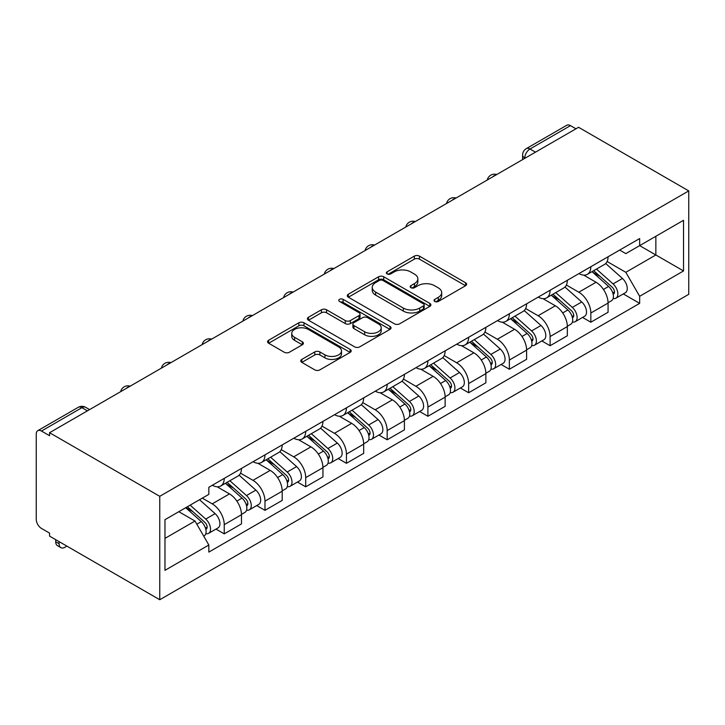 <?xml version="1.0" encoding="UTF-8"?>
<svg xmlns="http://www.w3.org/2000/svg" width="725" height="725" viewBox="0 0 725 725"><rect width="100%" height="100%" fill="white"/><g stroke="black" fill="none" stroke-linecap="round" stroke-linejoin="round"><path stroke-width="1.09" d="M434.764 301.446A2.537 1.468 0 0 0 438.353 301.446L465.586 285.722A3.625 2.093 0 0 0 466.646 284.245A3.625 2.093 0 0 0 465.586 282.768L419.458 256.133A3.625 2.093 0 0 0 414.328 256.133L387.096 271.857A2.537 1.468 0 0 0 386.353 272.89A2.537 1.468 0 0 0 387.096 273.923A2.537 1.468 0 0 0 390.684 273.923L394.21 271.893A11.6 6.697 0 0 1 410.613 271.893L414.455 274.113A11.6 6.697 0 0 1 417.854 278.844A11.6 6.697 0 0 1 414.455 283.584L410.93 285.614A2.537 1.468 0 0 0 410.187 286.647A2.537 1.468 0 0 0 410.93 287.689A2.537 1.468 0 0 0 414.519 287.689L418.044 285.65A11.6 6.697 0 0 1 434.447 285.65L438.29 287.87A11.6 6.697 0 0 1 441.688 292.61A11.6 6.697 0 0 1 438.29 297.341L434.764 299.38A2.537 1.468 0 0 0 434.021 300.413A2.537 1.468 0 0 0 434.764 301.446L434.764 299.38M301.817 359.41A3.625 2.093 0 0 0 300.757 360.896A3.625 2.093 0 0 0 301.817 362.373L314.759 369.85A3.625 2.093 0 0 0 319.888 369.85L350.13 352.386A3.625 2.093 0 0 0 351.19 350.909A3.625 2.093 0 0 0 350.13 349.423L303.993 322.788A3.625 2.093 0 0 0 298.872 322.788L268.631 340.252A3.625 2.093 0 0 0 267.57 341.729A3.625 2.093 0 0 0 268.631 343.215L284.263 352.241A3.625 2.093 0 0 0 289.384 352.241L302.334 344.765A3.625 2.093 0 0 0 303.394 343.288A3.625 2.093 0 0 0 302.334 341.801L294.577 337.333A9.697 5.601 0 0 1 291.74 333.373A9.697 5.601 0 0 1 297.721 328.198A9.697 5.601 0 0 1 308.288 329.413L338.657 346.949A9.697 5.601 0 0 1 341.502 350.909A9.697 5.601 0 0 1 335.512 356.075A9.697 5.601 0 0 1 324.945 354.86L319.888 351.942A3.625 2.093 0 0 0 314.759 351.942L301.817 359.41L301.817 362.373M159.754 496.317L49.563 432.707L578.568 127.292L688.75 190.902L159.754 496.317L159.754 599.738L688.75 294.323L688.75 190.902M394.463 323.83A3.625 2.093 0 0 0 399.593 323.83L429.834 306.367A3.625 2.093 0 0 0 430.895 304.89A3.625 2.093 0 0 0 429.834 303.403L383.706 276.778A3.625 2.093 0 0 0 378.577 276.778L348.335 294.232A3.625 2.093 0 0 0 347.275 295.709A3.625 2.093 0 0 0 348.335 297.196L394.463 323.83M340.505 301.999A2.537 1.468 0 0 1 343.079 302.352L343.079 299.334L389.978 326.413A3.625 2.093 0 0 1 391.047 327.899A3.625 2.093 0 0 1 389.978 329.377L359.736 346.84A3.625 2.093 0 0 1 354.616 346.84L308.478 320.205L308.478 317.242A3.625 2.093 0 0 0 307.418 318.719A3.625 2.093 0 0 0 308.478 320.205M308.478 317.242L321.42 309.774A3.625 2.093 0 0 1 326.549 309.774L345.263 320.568A3.625 2.093 0 0 0 350.383 320.568L358.975 315.611A3.625 2.093 0 0 0 360.035 314.133A3.625 2.093 0 0 0 358.975 312.656L339.49 301.41A2.537 1.468 0 0 1 338.747 300.377A2.537 1.468 0 0 1 340.315 299.017A2.537 1.468 0 0 1 343.079 299.334M49.563 432.707L49.563 435.716L41.47 431.049A7.386 4.259 -120 0 0 37.782 430.677A7.386 4.259 -120 0 0 36.25 434.058L36.25 519.381A7.386 4.259 -120 0 0 41.47 528.434L49.563 533.102L49.563 536.119L159.754 599.738M535.485 152.159L530.002 148.997A7.386 4.259 60 0 0 526.305 148.634L566.778 125.262A7.386 4.259 60 0 1 570.466 125.633L530.002 148.997A7.386 4.259 120 0 0 524.773 158.041L524.773 158.34M575.949 128.796L570.466 125.633M590.839 266.737A16.983 9.806 60 0 1 587.313 274.358L604.55 264.407A16.983 9.806 -120 0 0 608.067 256.786M566.379 285.025L578.822 292.211A16.983 9.806 60 0 1 590.839 313.01L608.067 303.059A16.983 9.806 -120 0 0 596.059 282.261L583.725 275.138M608.067 303.059L608.067 312.257L590.839 322.208L582.574 317.441M587.313 274.358A16.983 9.806 60 0 1 578.958 273.588M590.839 313.01L590.839 322.208M550.103 290.245A16.983 9.806 60 0 1 546.587 297.875L563.814 287.925A16.983 9.806 -120 0 0 567.34 280.303M541.838 340.949L550.103 345.725L567.34 335.775L567.34 326.576A16.983 9.806 -120 0 0 555.323 305.778L542.989 298.655M546.587 297.875A16.983 9.806 60 0 1 538.222 297.105M525.643 308.542L538.095 315.728A16.983 9.806 60 0 1 550.103 336.527L550.103 345.725M509.367 313.762A16.983 9.806 60 0 1 505.851 321.392L523.088 311.442A16.983 9.806 -120 0 0 526.604 303.82M501.111 364.467L509.367 369.243L526.604 359.292L526.604 350.093A16.983 9.806 -120 0 0 514.596 329.295L502.262 322.172M505.851 321.392A16.983 9.806 60 0 1 497.495 320.622M484.916 332.059L497.359 339.246A16.983 9.806 60 0 1 509.367 360.044L509.367 369.243M468.64 337.279A16.983 9.806 60 0 1 465.124 344.91L482.352 334.959A16.983 9.806 -120 0 0 485.868 327.328M460.375 387.984L468.64 392.76L485.868 382.809L485.868 373.611A16.983 9.806 -120 0 0 473.86 352.812L461.526 345.689M465.124 344.91A16.983 9.806 60 0 1 456.759 344.139M444.18 355.576L456.632 362.763A16.983 9.806 60 0 1 468.64 383.561L468.64 392.76M427.904 360.796A16.983 9.806 60 0 1 424.388 368.427L441.625 358.476A16.983 9.806 -120 0 0 445.141 350.846M419.648 411.501L427.904 416.277L445.141 406.326L445.141 397.128A16.983 9.806 -120 0 0 433.133 376.329L420.79 369.206M424.388 368.427A16.983 9.806 60 0 1 416.023 367.657M403.453 379.093L415.896 386.271A16.983 9.806 60 0 1 427.904 407.078L427.904 416.277M387.177 384.313A16.983 9.806 60 0 1 383.661 391.944L400.889 381.993A16.983 9.806 -120 0 0 404.405 374.363M378.912 435.018L387.177 439.794L404.405 429.843L404.405 420.645A16.983 9.806 -120 0 0 392.397 399.847L380.063 392.723M383.661 391.944A16.983 9.806 60 0 1 375.296 391.174M362.718 402.602L375.16 409.788A16.983 9.806 60 0 1 387.177 430.596L387.177 439.794M346.441 407.831A16.983 9.806 60 0 1 342.925 415.452L360.153 405.511A16.983 9.806 -120 0 0 363.678 397.88M338.176 458.535L346.441 463.311L363.678 453.361L363.678 444.162A16.983 9.806 -120 0 0 351.661 423.355L339.327 416.241M342.925 415.452A16.983 9.806 60 0 1 334.56 414.691M321.982 426.119L334.433 433.305A16.983 9.806 60 0 1 346.441 454.113L346.441 463.311M305.705 431.348A16.983 9.806 60 0 1 302.189 438.969L319.426 429.028A16.983 9.806 -120 0 0 322.942 421.397M297.449 482.052L305.705 486.819L322.942 476.878L322.942 467.679A16.983 9.806 -120 0 0 310.934 446.872L298.6 439.758M302.189 438.969A16.983 9.806 60 0 1 293.833 438.208M281.255 449.636L293.697 456.822A16.983 9.806 60 0 1 305.705 477.63L305.705 486.819M264.978 454.865A16.983 9.806 60 0 1 261.462 462.487L278.69 452.536A16.983 9.806 -120 0 0 282.206 444.914M256.713 505.57L264.978 510.337L282.206 500.395L282.206 491.197A16.983 9.806 -120 0 0 270.198 470.389L257.864 463.275M261.462 462.487A16.983 9.806 60 0 1 253.097 461.725M240.519 473.153L252.971 480.34A16.983 9.806 60 0 1 264.978 501.147L264.978 510.337M224.243 478.382A16.983 9.806 60 0 1 220.726 486.004L237.963 476.053A16.983 9.806 -120 0 0 241.479 468.432M215.987 529.087L224.243 533.854L241.479 523.903L241.479 514.714A16.983 9.806 -120 0 0 229.472 493.906L217.128 486.783M220.726 486.004A16.983 9.806 60 0 1 212.362 485.243M202.311 498.129L212.235 503.857A16.983 9.806 60 0 1 224.243 524.664L224.243 533.854M619.685 250.071L625.82 253.614L683.53 220.3L655.853 236.278L655.853 254.973L625.82 272.31L607.115 261.507M164.974 538.376L194.998 521.039L208.836 545.01L164.974 570.339L164.974 519.689L208.836 494.359L208.836 487.272L639.658 238.543L639.658 245.63L683.53 270.951L639.658 296.28L625.82 272.31M683.53 220.3L683.53 270.951M208.836 545.01L208.836 552.097L639.658 303.367L639.658 296.28M194.998 521.039L178.812 511.696M623.31 293.924L639.658 303.367M435.779 301.808L438.29 300.358A11.6 6.697 0 0 0 441.688 295.619L441.688 292.61M417.854 278.844L417.854 281.862A11.6 6.697 0 0 1 414.455 286.593L411.945 288.042M465.541 285.75L419.458 259.151A3.625 2.093 0 0 0 414.328 259.151L388.111 274.286M429.789 306.394L383.706 279.787A3.625 2.093 0 0 0 378.577 279.787L348.381 297.223M423.427 305.923A2.537 1.468 0 0 0 424.17 304.89A2.537 1.468 0 0 0 423.427 303.847L382.936 280.475A2.537 1.468 0 0 0 379.347 280.475L375.632 282.614A11.6 6.697 0 0 0 372.233 287.354A11.6 6.697 0 0 0 375.632 292.084L403.308 308.071A11.6 6.697 0 0 0 419.712 308.071L423.427 305.923L423.427 308.941A2.537 1.468 0 0 0 424.17 307.898L424.17 304.89M372.233 287.354L372.233 290.372A11.6 6.697 0 0 0 375.632 295.102L375.632 292.084M423.427 308.941L419.712 311.079A11.6 6.697 0 0 1 403.308 311.079L375.632 295.102M308.533 320.233L321.42 312.783L321.42 309.774M360.035 314.133L360.035 317.151A3.625 2.093 0 0 1 358.975 318.628L350.383 323.586A3.625 2.093 0 0 1 345.263 323.586L326.549 312.783A3.625 2.093 0 0 0 321.42 312.783M343.079 302.352L389.932 329.404M364.675 331.778A9.697 5.601 0 0 0 375.242 332.993A9.697 5.601 0 0 0 381.223 327.827A9.697 5.601 0 0 0 378.387 323.867L367.684 317.686A3.625 2.093 0 0 0 362.554 317.686L353.972 322.643A3.625 2.093 0 0 0 352.912 324.12A3.625 2.093 0 0 0 353.972 325.607L364.675 331.778L364.675 334.796A9.697 5.601 0 0 0 375.242 336.01A9.697 5.601 0 0 0 381.223 330.836L381.223 327.827M352.912 324.12L352.912 327.138A3.625 2.093 0 0 0 353.972 328.615L353.972 325.607M364.675 334.796L353.972 328.615M341.502 350.909L341.502 353.918A9.697 5.601 0 0 1 335.512 359.093A9.697 5.601 0 0 1 324.945 357.878L319.888 354.96A3.625 2.093 0 0 0 314.759 354.96L301.863 362.4M291.74 333.373L291.74 336.382A9.697 5.601 0 0 0 294.577 340.342L294.577 337.333M302.28 344.792L294.577 340.342M350.084 352.413L303.993 325.806A3.625 2.093 0 0 0 298.872 325.806L268.676 343.242M592.017 271.648L608.61 286.457A9.235 5.329 60 0 1 611.51 300.73L608.067 302.724M592.452 272.038L600.264 276.551M593.684 270.679L612.154 287.163A4.432 2.556 60 0 1 613.549 294.015A4.432 2.556 60 0 1 613.142 294.169M596.448 269.084L613.051 283.892A9.235 5.329 60 0 1 615.951 298.165A9.235 5.329 60 0 1 613.16 298.464M605.71 263.528L622.449 278.463A9.235 5.329 60 0 1 625.349 292.746L615.951 298.165M551.281 295.166L567.883 309.974A9.235 5.329 60 0 1 570.774 324.247L567.331 326.232M551.725 295.555L559.537 300.068M552.957 294.196L571.427 310.672A4.432 2.556 60 0 1 572.813 317.532A4.432 2.556 60 0 1 572.415 317.686M555.722 292.601L572.315 307.409A9.235 5.329 60 0 1 575.215 321.683A9.235 5.329 60 0 1 572.424 321.982M564.974 287.046L581.722 301.981A9.235 5.329 60 0 1 584.613 316.254L575.215 321.683M510.545 318.683L527.147 333.491A9.235 5.329 60 0 1 530.048 347.764L526.604 349.749M510.989 319.072L518.801 323.586M512.222 317.713L530.691 334.189A4.432 2.556 60 0 1 532.087 341.04A4.432 2.556 60 0 1 531.679 341.203M514.986 316.118L531.588 330.926A9.235 5.329 60 0 1 534.488 345.2A9.235 5.329 60 0 1 531.697 345.499M524.238 310.563L540.986 325.498A9.235 5.329 60 0 1 543.886 339.771L534.488 345.2M469.818 342.2L486.412 357.008A9.235 5.329 60 0 1 489.312 371.282L485.868 373.266M470.253 342.59L478.065 347.103M471.495 341.23L489.964 357.706A4.432 2.556 60 0 1 491.351 364.557A4.432 2.556 60 0 1 490.943 364.72M474.259 339.635L490.852 354.443A9.235 5.329 60 0 1 493.752 368.717A9.235 5.329 60 0 1 490.961 369.016M483.512 334.08L500.25 349.015A9.235 5.329 60 0 1 503.15 363.288L493.752 368.717M429.082 365.708L445.685 380.525A9.235 5.329 60 0 1 448.585 394.799L445.132 396.783M429.526 366.107L437.338 370.611M430.759 364.748L449.228 381.223A4.432 2.556 60 0 1 450.615 388.074A4.432 2.556 60 0 1 450.216 388.237M433.523 363.153L450.125 377.961A9.235 5.329 60 0 1 453.016 392.234A9.235 5.329 60 0 1 450.234 392.533M442.776 357.597L459.523 372.532A9.235 5.329 60 0 1 462.423 386.806L453.016 392.234M388.355 389.225L404.949 404.042A9.235 5.329 60 0 1 407.849 418.316L404.405 420.301M388.79 389.624L396.602 394.128M390.023 388.265L408.492 404.74A4.432 2.556 60 0 1 409.888 411.592A4.432 2.556 60 0 1 409.48 411.755M392.787 386.67L409.389 401.478A9.235 5.329 60 0 1 412.289 415.751A9.235 5.329 60 0 1 409.498 416.05M402.049 381.105L418.787 396.049A9.235 5.329 60 0 1 421.687 410.323L412.289 415.751M347.619 412.743L364.222 427.56A9.235 5.329 60 0 1 367.113 441.833L363.669 443.818M348.063 413.141L355.875 417.645M349.296 411.782L367.765 428.257A4.432 2.556 60 0 1 369.152 435.109A4.432 2.556 60 0 1 368.753 435.272M352.06 410.187L368.653 424.995A9.235 5.329 60 0 1 371.553 439.268A9.235 5.329 60 0 1 368.762 439.567M361.313 404.623L378.06 419.567A9.235 5.329 60 0 1 380.951 433.84L371.553 439.268M306.883 436.26L323.486 451.077A9.235 5.329 60 0 1 326.386 465.35L322.942 467.335M307.327 436.658L315.139 441.163M308.56 435.299L327.029 451.775A4.432 2.556 60 0 1 328.425 458.626A4.432 2.556 60 0 1 328.017 458.789M311.324 433.695L327.927 448.512A9.235 5.329 60 0 1 330.827 462.786A9.235 5.329 60 0 1 328.035 463.085M320.577 428.14L337.324 443.084A9.235 5.329 60 0 1 340.224 457.357L330.827 462.786M266.157 459.777L282.75 474.585A9.235 5.329 60 0 1 285.65 488.868L282.206 490.852M266.592 460.167L274.403 464.68M267.833 458.816L286.303 475.292A4.432 2.556 60 0 1 287.689 482.143A4.432 2.556 60 0 1 287.281 482.306M270.597 457.212L287.191 472.029A9.235 5.329 60 0 1 290.091 486.303A9.235 5.329 60 0 1 287.299 486.602M279.85 451.657L296.588 466.601A9.235 5.329 60 0 1 299.488 480.874L290.091 486.303M225.421 483.294L242.023 498.102A9.235 5.329 60 0 1 244.923 512.385L241.47 514.369M225.865 483.684L233.677 488.197M227.097 482.324L245.567 498.809A4.432 2.556 60 0 1 246.953 505.66A4.432 2.556 60 0 1 246.554 505.823M229.861 480.729L246.464 495.547A9.235 5.329 60 0 1 249.355 509.82A9.235 5.329 60 0 1 246.572 510.11M239.114 475.174L255.862 490.118A9.235 5.329 60 0 1 258.762 504.392L249.355 509.82M60.855 547.62L57.465 545.662A8.492 4.903 -60 0 1 55.698 541.774L59.097 543.732A8.492 4.903 120 0 0 60.855 547.62A8.492 4.903 120 0 0 66.709 546.016M185.709 507.718L201.287 521.619A9.235 5.329 60 0 1 204.187 535.893L203.734 536.165M185.863 507.627L192.941 511.714M187.376 506.748L204.831 522.326A4.432 2.556 60 0 1 206.226 529.178A4.432 2.556 60 0 1 205.818 529.341M190.14 505.153L205.728 519.064A9.235 5.329 60 0 1 208.628 533.337A9.235 5.329 60 0 1 205.837 533.627M199.547 499.724L215.126 513.635A9.235 5.329 60 0 1 218.026 527.909L208.628 533.337M59.097 543.732L59.097 541.62M55.698 539.663L55.698 541.774M525.036 158.195L524.773 158.041A7.386 4.259 0 0 1 522.616 155.032L522.616 159.591M264.978 501.147L282.206 491.197M305.705 477.63L322.942 467.679M346.441 454.113L363.678 444.162M387.177 430.596L404.405 420.645M427.904 407.078L445.141 397.128M468.64 383.561L485.868 373.611M509.367 360.044L526.604 350.093M550.103 336.527L567.34 326.576M224.243 524.664L241.479 514.714M212.235 503.857L229.472 493.906M252.971 480.34L270.198 470.389M293.697 456.822L310.934 446.872M334.433 433.305L351.661 423.355M375.16 409.788L392.397 399.847M415.896 386.271L433.133 376.329M456.632 362.763L473.86 352.812M497.359 339.246L514.596 329.295M538.095 315.728L555.323 305.778M578.822 292.211L596.059 282.261M496.118 174.888A7.386 4.259 120 0 0 492.855 176.773M455.391 198.405A7.386 4.259 120 0 0 452.128 200.29M414.655 221.922A7.386 4.259 120 0 0 411.392 223.808M373.919 245.44A7.386 4.259 120 0 0 370.665 247.325M333.192 268.957A7.386 4.259 120 0 0 329.929 270.842M292.456 292.474A7.386 4.259 120 0 0 289.193 294.359M251.729 315.991A7.386 4.259 120 0 0 248.467 317.867M210.993 339.508A7.386 4.259 120 0 0 207.731 341.384M170.257 363.026A7.386 4.259 120 0 0 167.004 364.902M129.53 386.543A7.386 4.259 120 0 0 126.268 388.419M87.426 410.848L81.943 407.677L41.47 431.049M89.592 409.598L85.632 407.314A7.386 4.259 120 0 0 81.943 407.677A7.386 4.259 60 0 0 78.255 407.314L37.782 430.677M438.29 300.358L438.29 297.341M410.93 287.689L410.93 285.614M414.455 286.593L414.455 283.584M387.096 273.923L387.096 271.857M414.328 259.151L414.328 256.133M419.458 259.151L419.458 256.133M465.586 285.722L465.586 282.768M348.335 297.196L348.335 294.232M378.577 279.787L378.577 276.778M383.706 279.787L383.706 276.778M429.834 306.367L429.834 303.403M403.308 311.079L403.308 308.071M419.712 311.079L419.712 308.071M326.549 312.783L326.549 309.774M345.263 323.586L345.263 320.568M350.383 323.586L350.383 320.568M358.975 318.628L358.975 315.611M389.978 329.377L389.978 326.413M314.759 354.96L314.759 351.942M319.888 354.96L319.888 351.942M324.945 357.878L324.945 354.86M302.334 344.765L302.334 341.801M268.631 343.215L268.631 340.252M298.872 325.806L298.872 322.788M303.993 325.806L303.993 322.788M350.13 352.386L350.13 349.423M608.61 286.457L603.436 289.447M614.465 291.985L612.806 292.945M622.449 278.463L613.051 283.892M567.883 309.974L562.7 312.964M573.738 315.502L572.07 316.462M581.722 301.981L572.315 307.409M527.147 333.491L521.973 336.482M533.002 339.019L531.334 339.98M540.986 325.498L531.588 330.926M486.412 357.008L481.237 359.99M492.266 362.536L490.608 363.497M500.25 349.015L490.852 354.443M445.685 380.525L440.51 383.507M451.539 386.053L449.872 387.014M459.523 372.532L450.125 377.961M404.949 404.042L399.774 407.024M410.803 409.562L409.145 410.522M418.787 396.049L409.389 401.478M364.222 427.56L359.038 430.541M370.076 433.079L368.409 434.039M378.06 419.567L368.653 424.995M323.486 451.077L318.311 454.058M329.34 456.596L327.673 457.557M337.324 443.084L327.927 448.512M282.75 474.585L277.575 477.576M288.604 480.113L286.946 481.074M296.588 466.601L287.191 472.029M242.023 498.102L236.848 501.093M247.877 503.63L246.21 504.591M255.862 490.118L246.464 495.547M201.287 521.619L196.828 524.202M207.142 527.147L205.483 528.108M215.126 513.635L205.728 519.064M496.743 174.526A7.386 7.386 0 0 0 487.272 179.999M456.016 198.043A7.386 7.386 0 0 0 446.537 203.517M415.28 221.56A7.386 7.386 0 0 0 405.81 227.034M374.553 245.077A7.386 7.386 0 0 0 365.074 250.551M333.817 268.594A7.386 7.386 0 0 0 324.338 274.068M293.081 292.112A7.386 7.386 0 0 0 283.611 297.585M252.354 315.629A7.386 7.386 0 0 0 242.875 321.093M211.618 339.146A7.386 7.386 0 0 0 202.148 344.611M170.892 362.663A7.386 7.386 0 0 0 161.412 368.128M130.156 386.18A7.386 7.386 0 0 0 120.676 391.645M85.632 407.314A7.386 7.386 0 0 0 78.255 407.314M526.305 148.634A7.386 7.386 0 0 0 522.616 155.032"/></g></svg>
